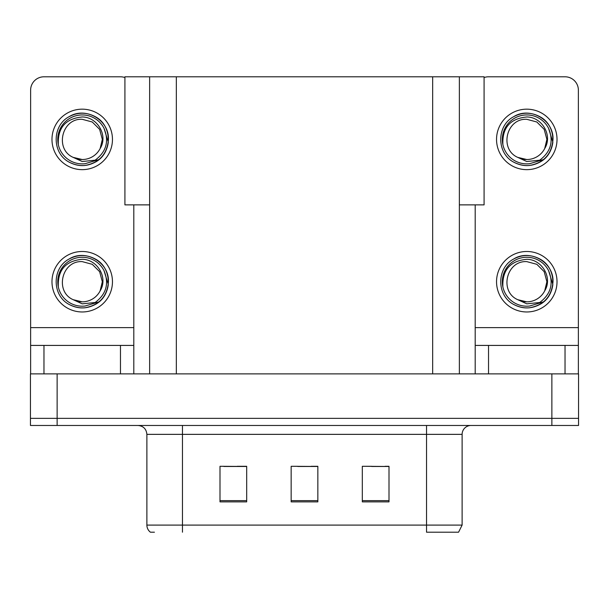 <?xml version="1.0" encoding="UTF-8"?>
<svg xmlns="http://www.w3.org/2000/svg" width="609" height="609" viewBox="0 0 609 609"><rect width="100%" height="100%" fill="white"/><g stroke="black" fill="none" stroke-linecap="round" stroke-linejoin="round"><path stroke-width="0.91" d="M149.639 204.875L124.914 204.875L124.914 76.795L484.086 76.795L484.086 204.875L459.361 204.875M57.132 425.47L578.55 425.47L578.55 418.353L30.45 418.353L30.45 373.88L57.132 373.88L57.132 418.353L30.45 418.353L30.45 425.47L57.132 425.47L57.132 418.353L578.55 418.353L578.55 373.88L57.132 373.88M149.639 76.795L149.639 373.88M459.361 76.795L459.361 373.88M371.741 466.479L388.999 466.479L362.317 466.296L371.741 466.296L362.317 466.296L362.317 501.877L388.999 501.877L388.999 466.296L385.086 466.479M223.914 466.479L246.683 466.479L220.001 466.296L223.914 466.296L220.001 466.296L220.001 501.877L246.683 501.877L246.683 466.296L237.259 466.479M297.831 466.479L317.845 466.479L291.155 466.296L297.831 466.296L291.155 466.296L291.155 501.877L317.845 501.877L317.845 466.296L311.169 466.479M246.683 466.296L237.259 466.296L246.683 466.296M388.999 466.296L385.086 466.296L388.999 466.296M317.845 466.296L311.169 466.296L317.845 466.296M462.117 525.095L458.562 532.205L426.536 532.205L426.536 525.095L462.117 525.095L462.117 434.362A8.891 8.891 0 0 1 471.008 425.47M154.435 532.205L150.438 532.205A8.891 8.891 0 0 1 146.883 525.095L146.883 434.362C146.358 428.964 143.389 425.995 137.992 425.47M120.468 373.88L120.468 345.417L43.97 345.417L43.97 373.88M124.914 77.556A13.345 13.345 0 0 0 120.468 76.795L43.97 76.795A13.345 13.345 0 0 0 30.625 90.132L30.625 327.627L133.805 327.627L133.805 373.88M133.805 204.875L133.805 327.627M30.625 373.88L30.625 345.417L43.97 345.417M120.468 345.417L133.805 345.417M30.625 345.417L30.625 327.627M565.03 373.88L565.03 345.417L488.532 345.417L488.532 373.88M475.195 204.875L475.195 327.627L578.375 327.627L578.375 90.132A13.345 13.345 0 0 0 565.03 76.795L488.532 76.795A13.345 13.345 0 0 0 484.086 77.556M475.195 373.88L475.195 345.417L488.532 345.417M565.03 345.417L578.375 345.417L578.375 373.88M578.375 327.627L578.375 345.417M475.195 345.417L475.195 327.627M82.215 311.968A30.244 30.244 0 0 0 112.459 281.731A30.244 30.244 0 0 0 82.215 251.487A30.244 30.244 0 0 0 51.978 281.731A30.244 30.244 0 0 0 82.215 311.968M82.215 301.836A20.105 20.105 0 0 0 100.127 290.881L102.327 281.731L99.632 271.675L92.271 264.314L82.215 261.619C61.707 260.408 54.49 291.681 73.194 299.697A20.105 20.105 0 0 0 82.215 301.836L73.194 299.697L82.215 303.838L95.133 302.506C106.316 294.132 109.285 283.52 104.032 270.67A24.459 24.459 0 0 0 57.756 281.731A24.459 24.459 0 0 0 85.047 306.022L99.023 301.858C89.698 308.915 79.726 309.775 69.106 304.439C51.872 295.517 51.872 267.937 69.106 259.023C77.845 254.379 86.585 254.379 95.331 259.023C112.566 267.937 112.566 295.517 95.331 304.439C86.585 309.075 77.845 309.075 69.106 304.439C51.872 295.517 51.872 267.937 69.106 259.023C77.845 254.379 86.585 254.379 95.331 259.023C112.566 267.937 112.566 295.517 95.331 304.439C86.585 309.075 77.845 309.075 69.106 304.439C51.872 295.517 51.872 267.937 69.106 259.023C77.845 254.379 86.585 254.379 95.331 259.023C112.566 267.937 112.566 295.517 95.331 304.439C86.585 309.075 77.845 309.075 69.106 304.439C51.872 295.517 51.872 267.937 69.106 259.023C85.45 248.556 109.331 262.342 108.44 281.731C107.154 296.613 99.183 305.315 84.544 307.849M58.335 286.999C57.535 270.145 65.498 260.911 82.215 259.297C97.387 259.289 108.387 277.811 100.127 290.881L102.327 281.731L99.632 271.675L92.271 264.314L82.215 261.619M104.032 270.67L108.295 284.502C107.45 291.498 104.36 297.283 99.023 301.858M82.215 169.652A30.244 30.244 0 0 0 112.459 139.415A30.244 30.244 0 0 0 82.215 109.171A30.244 30.244 0 0 0 51.978 139.415A30.244 30.244 0 0 0 82.215 169.652M82.215 159.52A20.105 20.105 0 0 0 100.127 148.558L102.327 139.415L99.632 129.359L92.271 121.998L82.215 119.303C61.707 118.085 54.49 149.365 73.194 157.381A20.105 20.105 0 0 0 82.215 159.52L73.194 157.381L82.215 161.522L95.133 160.19C106.316 151.808 109.285 141.197 104.032 128.347A24.459 24.459 0 0 0 57.756 139.415A24.459 24.459 0 0 0 85.047 163.707L99.023 159.543C89.698 166.6 79.726 167.46 69.106 162.123C51.872 153.202 51.872 125.621 69.106 116.7C77.845 112.064 86.585 112.064 95.331 116.7C112.566 125.621 112.566 153.202 95.331 162.123C86.585 166.759 77.845 166.759 69.106 162.123C51.872 153.202 51.872 125.621 69.106 116.7C77.845 112.064 86.585 112.064 95.331 116.7C112.566 125.621 112.566 153.202 95.331 162.123C86.585 166.759 77.845 166.759 69.106 162.123C51.872 153.202 51.872 125.621 69.106 116.7C77.845 112.064 86.585 112.064 95.331 116.7C112.566 125.621 112.566 153.202 95.331 162.123C86.585 166.759 77.845 166.759 69.106 162.123C51.872 153.202 51.872 125.621 69.106 116.7C85.45 106.232 109.331 120.026 108.44 139.415C107.154 154.29 99.183 162.999 84.544 165.534M58.335 144.676C57.535 127.821 65.498 118.588 82.215 116.981C97.387 116.974 108.387 135.495 100.127 148.558L102.327 139.415L99.632 129.359L92.271 121.998L82.215 119.303M104.032 128.347L108.295 142.186C107.45 149.182 104.36 154.968 99.023 159.543M526.785 311.968A30.244 30.244 0 0 0 557.022 281.731A30.244 30.244 0 0 0 526.785 251.487A30.244 30.244 0 0 0 496.541 281.731A30.244 30.244 0 0 0 526.785 311.968M502.897 286.999C502.105 270.145 510.068 260.911 526.785 259.297C541.957 259.289 552.957 277.811 544.69 290.881A20.105 20.105 0 0 1 526.785 301.836L517.757 299.697A20.105 20.105 0 0 0 526.785 301.836L517.757 299.697L526.785 303.838L539.696 302.506C550.879 294.132 553.847 283.52 548.595 270.67A24.459 24.459 0 0 0 502.318 281.731A24.459 24.459 0 0 0 529.609 306.022L543.586 301.858C534.26 308.915 524.288 309.775 513.669 304.439C496.434 295.517 496.434 267.937 513.669 259.023C522.415 254.379 531.155 254.379 539.894 259.023C557.128 267.937 557.128 295.517 539.894 304.439C531.155 309.075 522.415 309.075 513.669 304.439C496.434 295.517 496.434 267.937 513.669 259.023C522.415 254.379 531.155 254.379 539.894 259.023C557.128 267.937 557.128 295.517 539.894 304.439C531.155 309.075 522.415 309.075 513.669 304.439C496.434 295.517 496.434 267.937 513.669 259.023C522.415 254.379 531.155 254.379 539.894 259.023C557.128 267.937 557.128 295.517 539.894 304.439C531.155 309.075 522.415 309.075 513.669 304.439C496.434 295.517 496.434 267.937 513.669 259.023C530.013 248.556 553.901 262.342 553.002 281.731C551.716 296.613 543.753 305.315 529.107 307.849M517.757 299.697C499.053 291.681 506.269 260.408 526.785 261.619L536.834 264.314L544.195 271.675L546.89 281.731L544.69 290.881L546.89 281.731L544.195 271.675L536.834 264.314L526.785 261.619M548.595 270.67L552.858 284.502C552.013 291.498 548.922 297.283 543.586 301.858M526.785 169.652A30.244 30.244 0 0 0 557.022 139.415A30.244 30.244 0 0 0 526.785 109.171A30.244 30.244 0 0 0 496.541 139.415A30.244 30.244 0 0 0 526.785 169.652M502.897 144.676C502.105 127.821 510.068 118.588 526.785 116.981C541.957 116.974 552.957 135.495 544.69 148.558A20.105 20.105 0 0 1 526.785 159.52L517.757 157.381A20.105 20.105 0 0 0 526.785 159.52L517.757 157.381L526.785 161.522L539.696 160.19C550.879 151.808 553.847 141.197 548.595 128.347A24.459 24.459 0 0 0 502.318 139.415A24.459 24.459 0 0 0 529.609 163.707L543.586 159.543C534.26 166.6 524.288 167.46 513.669 162.123C496.434 153.202 496.434 125.621 513.669 116.7C522.415 112.064 531.155 112.064 539.894 116.7C557.128 125.621 557.128 153.202 539.894 162.123C531.155 166.759 522.415 166.759 513.669 162.123C496.434 153.202 496.434 125.621 513.669 116.7C522.415 112.064 531.155 112.064 539.894 116.7C557.128 125.621 557.128 153.202 539.894 162.123C531.155 166.759 522.415 166.759 513.669 162.123C496.434 153.202 496.434 125.621 513.669 116.7C522.415 112.064 531.155 112.064 539.894 116.7C557.128 125.621 557.128 153.202 539.894 162.123C531.155 166.759 522.415 166.759 513.669 162.123C496.434 153.202 496.434 125.621 513.669 116.7C530.013 106.232 553.901 120.026 553.002 139.415C551.716 154.29 543.753 162.999 529.107 165.534M517.757 157.381C499.053 149.365 506.269 118.085 526.785 119.303L536.834 121.998L544.195 129.359L546.89 139.415L544.69 148.558L546.89 139.415L544.195 129.359L536.834 121.998L526.785 119.303M548.595 128.347L552.858 142.186C552.013 149.182 548.922 154.968 543.586 159.543M551.868 373.88L551.868 425.47M176.328 76.795L176.328 373.88M432.672 76.795L432.672 373.88M426.536 425.47L426.536 434.362L146.883 434.362M462.117 434.362L426.536 434.362L426.536 525.095L182.464 525.095L182.464 532.205M146.883 525.095L182.464 525.095L182.464 425.47M317.845 500.644L291.155 500.644M246.683 500.644L220.001 500.644M388.999 500.644L362.317 500.644"/></g></svg>
